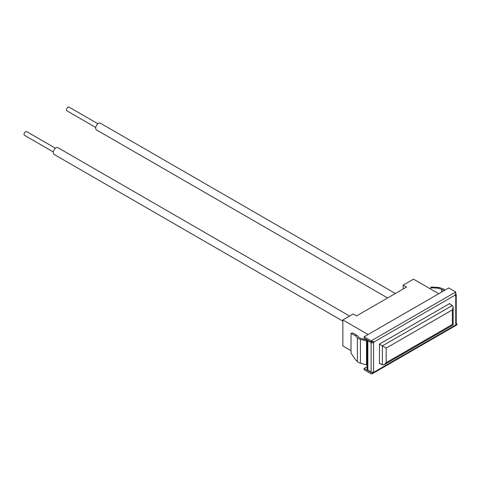 <?xml version="1.0" encoding="UTF-8"?>
<svg xmlns="http://www.w3.org/2000/svg" width="481" height="481" viewBox="0 0 481 481"><rect width="100%" height="100%" fill="white"/><g stroke="black" fill="none" stroke-linecap="round" stroke-linejoin="round"><path stroke-width="0.72" d="M382.377 364.869L382.377 345.893L386.177 348.094L386.177 362.674L384.277 364.682L382.377 364.869L379.467 363.191M449.344 303.733L452.368 305.483L382.377 345.893L379.467 344.216M386.177 362.674L452.368 324.459C453.397 325.054 453.397 325.054 452.368 324.459L452.368 309.878L386.177 348.094M452.368 305.483L453.156 307.227L452.368 309.878M372.011 341.738L372.985 341.528M430.615 289.021L430.615 287.746L437.932 288.185L441.654 289.424A5.165 2.982 180 0 1 443.753 290.746L443.801 290.807M367.111 340.073L361.105 338.462A5.165 2.982 180 0 1 358.82 337.247L356.674 335.101L352.447 332.876L351.028 333.447L355.471 335.792L357.401 337.722L357.401 361.616A6.8 3.926 180 0 0 360.419 363.209L366.516 364.851A1.034 0.595 180 0 1 367.111 365.392L367.111 341.51A1.034 0.595 180 0 0 366.516 340.957L360.419 339.315A6.8 3.926 180 0 1 357.401 337.722M367.111 339.863L367.111 369.167A2.495 1.443 180 0 0 367.845 370.184L371.134 372.084L371.134 342.568L367.845 340.668L367.845 370.184M351.028 333.447L351.028 353.138L355.471 359.686L357.401 361.616M437.932 288.185L439.129 287.494L442.472 288.606A6.8 3.926 180 0 1 445.015 290.103M439.129 287.494L431.433 287.031L430.615 287.746M455.657 293.675L455.735 293.723A1.72 0.992 0 0 1 456.235 294.426L456.235 323.941A1.72 0.992 180 0 1 455.735 324.645L456.95 323.941L456.95 324.26A1.72 0.992 60 0 1 456.595 325.048L371.993 373.893A1.72 0.992 -120 0 0 372.348 373.1L456.95 324.26M455.735 324.645L455.735 295.124L455.152 295.46L455.735 291.997L448.731 287.957L364.129 336.802L364.129 338.137L371.134 342.177L372.114 341.684L374.146 341.913L373.563 342.568L373.563 372.084L372.348 373.1M373.563 372.084A1.72 0.992 180 0 1 371.194 372.12L372.348 372.787M371.134 372.084A1.72 0.992 180 0 0 371.194 372.12L371.194 372.432M449.831 304.016L449.831 303.457L379.467 344.077L379.467 363.756L379.954 363.474M372.985 341.564L374.146 342.231M456.235 323.533L456.95 323.941M371.134 372.468L364.129 368.428L364.129 369.763L371.134 373.803A1.72 0.992 -120 0 0 371.993 373.893M364.129 368.428L367.111 366.708M371.134 342.568A1.72 0.992 0 0 0 373.563 342.568M455.735 295.124A1.72 0.992 0 0 0 456.235 294.426M455.152 295.142L374.146 341.913L371.134 340.843L371.134 342.177M364.129 336.802L371.134 340.843L455.735 291.997M367.147 339.881A2.495 1.443 0 0 0 367.845 340.668M355.471 335.792L356.674 335.101M351.028 350.673L342.857 345.959L342.857 319.955L353.174 313.997L356.523 315.927L406.553 287.043L403.204 285.113L413.522 279.154L438.75 293.723M403.204 288.979L403.204 285.113M368.085 334.517L342.857 319.955M55.471 148.244L26.647 131.602A2.152 1.245 120 0 0 24.988 132.179A2.152 1.245 120 0 0 24.05 134.343A2.152 1.245 120 0 0 24.495 135.329L53.319 151.972M349.591 316.065L57.942 147.679A3.872 2.237 120 0 0 54.954 148.719A3.872 2.237 120 0 0 53.265 152.615A3.872 2.237 120 0 0 54.064 154.389L342.857 321.122M97.89 123.749L69.072 107.107A2.152 1.245 120 0 0 67.773 107.365A2.152 1.245 120 0 0 66.546 109.259A2.152 1.245 120 0 0 66.919 110.834L95.743 127.477M395.364 293.506L100.361 123.19A3.872 2.237 120 0 0 98.022 123.647A3.872 2.237 120 0 0 95.827 127.056A3.872 2.237 120 0 0 96.489 129.9L387.614 297.979M366.516 340.957L366.516 364.851M360.419 339.315L360.419 363.209M441.654 289.424L441.654 292.045M453.156 307.227L453.156 324.915L384.277 364.682"/></g></svg>
